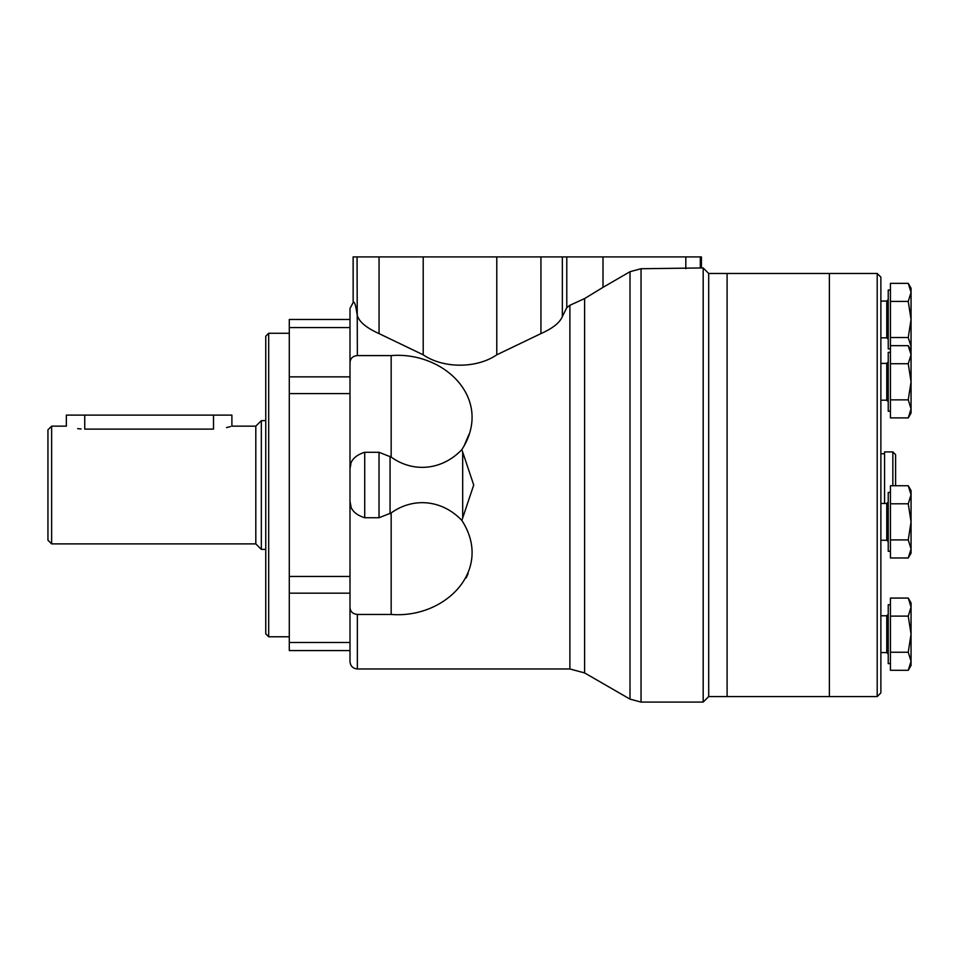 <?xml version="1.0" encoding="UTF-8"?>
<svg xmlns="http://www.w3.org/2000/svg" width="959" height="959" viewBox="0 0 959 959"><rect width="100%" height="100%" fill="white"/><g stroke="black" fill="none" stroke-linecap="round" stroke-linejoin="round"><path stroke-width="1.44" d="M289.294 333.264L268.688 333.264L268.688 636.776L289.294 636.776M268.688 333.264L265.751 336.201L265.751 633.839L268.688 636.776M357.06 314.36C355.789 305.166 354.494 301.186 353.152 302.409L353.128 256.916L357.06 256.916L357.359 355.585C352.78 356.041 350.323 358.378 349.999 362.598M353.308 302.289L349.999 308.426L349.999 661.614C350.431 666.085 352.888 668.531 357.359 668.974L357.359 614.443L391.164 614.443L391.164 512.945L379.021 517.74L364.72 517.74C354.806 514.611 349.903 509.133 349.999 501.317L350.958 506.268M466.182 577.881L468.124 573.59M464.456 445.048L468.843 434.667M357.06 256.916L603.007 256.916L603.007 287.352L584.606 298.573L569.886 305.286L566.781 307.659L562.346 316.566C559.804 322.703 552.672 328.386 540.936 333.6L496.786 354.818C476.575 368.616 443.454 368.652 423.207 354.818L379.057 333.6C366.638 328.002 359.397 322.032 357.359 315.703M357.359 355.585L391.164 355.585C444.94 351.294 493.945 399.699 461.854 449.603L473.722 485.014L461.854 520.425C493.897 569.898 445.204 618.843 391.164 614.443M349.999 607.443C350.311 611.65 352.768 613.988 357.359 614.443M877.197 273.471L877.197 696.558L880.877 692.889L880.877 277.151L877.197 273.471L727.102 273.471L727.102 696.558L727.102 273.471L708.701 273.471L703.187 267.957L703.187 702.084L641.044 702.084L630.003 699.123L630.003 271.709L641.044 268.736L701.413 267.957L701.413 256.916L700.31 256.916L700.31 268.041M603.007 256.916L700.31 256.916M350.874 464L349.999 468.711C349.903 460.895 354.806 455.429 364.72 452.288L379.021 452.288L391.164 457.083A67.789 58.715 -90 0 0 461.854 449.603M877.197 696.558L829.379 696.558L829.379 273.471L829.379 696.558L708.701 696.558L708.701 273.471L708.701 696.558L703.187 702.084M349.999 319.467L289.294 319.467L289.294 650.574L349.999 650.574M461.854 520.425A67.789 58.715 -90 0 0 391.164 512.945M603.007 287.352L630.003 271.709M213.509 415.115L213.509 429.105C237.245 425.88 237.245 425.88 213.509 429.105L84.74 429.105C61.004 425.88 61.004 425.88 84.74 429.105L84.74 415.115L231.898 415.115L231.898 426.156L255.813 426.156L255.813 543.885L51.63 543.885L51.63 426.156L66.351 426.156L66.351 415.115L84.74 415.115M230.496 426.575L226.516 427.606M81.119 428.985L77.679 428.661M51.63 426.156L47.95 429.836L47.95 540.205L51.63 543.885M265.751 420.641L261.339 420.641L261.339 549.399L265.751 549.399M892.841 485.745L892.841 451.905L895.598 454.662L895.598 485.745M892.841 451.905L884.558 451.905L884.558 503.463M908.257 283.349L911.05 292.375L911.05 288.191L908.257 283.349L890.443 283.349L890.443 417.908L908.257 417.908L911.05 408.882L911.05 381.802L908.257 399.855L890.443 399.855M908.257 301.402L911.05 319.467L911.05 292.375L908.257 301.402L890.443 301.402M890.443 290.026L888.238 290.026L888.238 348.896L890.443 348.896M908.257 337.52L911.05 346.547L911.05 319.467L908.257 337.52L890.443 337.52M911.05 350.526L908.257 345.684L911.05 354.71L911.05 346.547L910.654 349.843M908.257 345.684L890.443 345.684M908.257 363.737L911.05 381.802L911.05 354.71L908.257 363.737L890.443 363.737M890.443 352.361L888.238 352.361L888.238 411.231L890.443 411.231M908.257 399.855L911.05 408.882L911.05 413.065L908.257 417.908M911.05 494.688L908.257 503.799L911.05 521.864L911.05 494.772L908.257 485.745L911.05 494.772L911.05 490.588L908.257 485.745L890.443 485.745L890.443 557.97L908.257 557.97L911.05 548.944L911.05 521.864L908.257 539.917L890.443 539.917M908.257 503.799L890.443 503.799M890.443 492.423L888.238 492.423L888.238 551.293L890.443 551.293M908.257 539.917L911.05 548.944L911.05 553.127L908.257 557.97M908.257 598.068L911.05 607.095L911.05 602.911L908.257 598.068L890.443 598.068L890.443 670.293L908.257 670.293L911.05 661.266L911.05 634.175L908.257 652.24L890.443 652.24M908.257 616.122L911.05 634.175L911.05 607.095L908.257 616.122L890.443 616.122M890.443 604.745L888.238 604.745L888.238 663.616L890.443 663.616M908.257 652.24L911.05 661.266L911.05 665.45L908.257 670.293L911.05 665.45M569.886 305.286L569.886 668.974L357.359 668.974M641.044 268.736L641.044 702.084M462.694 452.18L462.694 517.86M685.817 256.916L685.817 268.736M584.606 298.573L584.606 672.918L630.003 699.123M566.781 256.916L566.781 307.659M562.346 256.916L562.346 316.566M540.936 256.916L540.936 333.6M423.207 256.916L423.207 354.818M496.786 256.916L496.786 354.818M379.057 256.916L379.057 333.6M353.152 256.916L353.152 302.385M379.021 452.288L379.021 517.74M390.061 456.28L390.061 513.76M391.164 457.083L391.164 355.585M349.999 393.598L289.294 393.598M349.999 376.863L289.294 376.863M349.999 576.443L289.294 576.443M349.999 593.177L289.294 593.177M349.999 642.47L289.294 642.47M349.999 327.57L289.294 327.57M364.72 452.288L364.72 517.74M880.877 337.856L886.763 337.856L886.763 301.066L888.238 299.592M880.877 400.191L886.763 400.191L886.763 363.401L888.238 361.927L886.763 363.401L880.877 363.401M880.877 540.253L886.763 540.253L886.763 503.463L888.238 501.989M880.877 652.576L886.763 652.576L886.763 615.786L888.238 614.311L886.763 615.786L880.877 615.786L886.763 615.786M703.187 267.957L701.413 267.957M569.886 668.974L584.606 672.918M255.813 543.885L261.339 549.399M255.813 426.156L261.339 420.641M884.558 453.751L880.877 453.751M886.763 337.856L888.238 339.33M880.877 301.066L886.763 301.066M886.763 400.191L888.238 401.665L886.763 400.191M886.763 540.253L888.238 541.727L886.763 540.253M880.877 503.463L886.763 503.463M886.763 652.576L888.238 654.05L886.763 652.576"/></g></svg>
